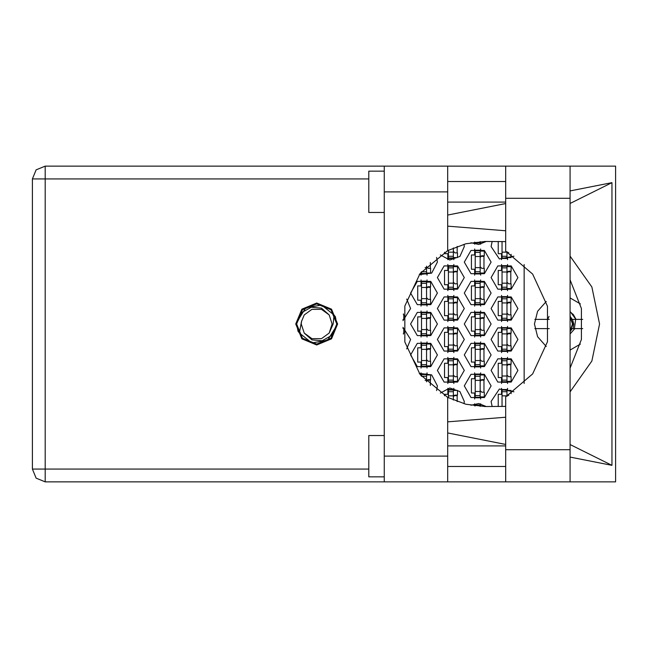 <?xml version="1.0" encoding="UTF-8"?>
<svg xmlns="http://www.w3.org/2000/svg" width="648" height="648" viewBox="0 0 648 648"><rect width="100%" height="100%" fill="white"/><g stroke="black" fill="none" stroke-linecap="round" stroke-linejoin="round"><path stroke-width="0.97" d="M384.296 476.831L368.817 476.831L368.817 435.553L384.296 435.553M384.296 212.447L368.817 212.447L368.817 171.169L384.296 171.169M570.046 166.115L570.046 481.885L615.6 481.885L615.6 166.115L505.651 166.115L505.651 251.132L532.632 274.112L547.487 306.285L547.487 341.715L532.632 373.888L505.651 396.868L505.651 481.885L384.296 481.885L384.296 456.087L447.655 456.087L447.655 481.885M447.655 191.913L384.296 191.913L384.296 166.115L447.655 166.115L447.655 250.59L420.074 273.553L404.846 306.059L404.846 341.942L420.074 374.447L447.655 397.41L447.655 456.087M426.505 266.174L426.505 273.432L421.548 273.432L421.548 273.95L426.505 273.95L426.505 273.432M421.548 271.698L421.548 273.432M480.168 250.727L475.211 250.727L475.211 250.217L480.168 250.217L480.168 273.432L475.211 273.432L475.211 273.95L480.168 273.95L480.168 273.432M475.211 250.727L475.211 273.432M426.505 281.694L421.548 281.694L421.548 281.175L426.505 281.175L426.505 304.39L421.548 304.39L421.548 304.908L426.505 304.908L426.505 304.39M421.548 281.694L421.548 304.39M480.168 281.694L475.211 281.694L475.211 281.175L480.168 281.175L480.168 304.39L475.211 304.39L475.211 304.908L480.168 304.908L480.168 304.39M475.211 281.694L475.211 304.39M426.505 312.652L421.548 312.652L421.548 312.134L426.505 312.134L426.505 335.348L421.548 335.348L421.548 335.867L426.505 335.867L426.505 335.348M421.548 312.652L421.548 335.348M480.168 312.652L475.211 312.652L475.211 312.134L480.168 312.134L480.168 335.348L475.211 335.348L475.211 335.867L480.168 335.867L480.168 335.348M475.211 312.652L475.211 335.348M426.505 343.61L421.548 343.61L421.548 343.092L426.505 343.092L426.505 366.306L421.548 366.306L421.548 366.825L426.505 366.825L426.505 366.306M421.548 343.61L421.548 366.306M480.168 343.61L475.211 343.61L475.211 343.092L480.168 343.092L480.168 366.306L475.211 366.306L475.211 366.825L480.168 366.825L480.168 366.306M475.211 343.61L475.211 366.306M426.505 374.568L421.548 374.568L421.548 374.05L426.505 374.05L426.505 381.826M421.548 374.568L421.548 376.302M480.168 374.568L475.211 374.568L475.211 374.05L480.168 374.05L480.168 397.273L475.211 397.273L475.211 397.783L480.168 397.783L480.168 397.273M475.211 374.568L475.211 397.273M453.333 247.941L453.333 257.953L448.384 257.953L448.384 258.471L453.333 258.471L453.333 257.953M448.384 250.225L448.384 257.953M506.995 251.861L506.995 257.953L502.038 257.953L502.038 258.471L506.995 258.471L506.995 257.953M502.038 241.461L502.038 257.953M453.333 266.215L448.384 266.215L448.384 265.696L453.333 265.696L453.333 288.911L448.384 288.911L448.384 289.429L453.333 289.429L453.333 288.911M448.384 266.215L448.384 288.911M506.995 266.215L502.038 266.215L502.038 265.696L506.995 265.696L506.995 288.911L502.038 288.911L502.038 289.429L506.995 289.429L506.995 288.911M502.038 266.215L502.038 288.911M453.333 297.173L448.384 297.173L448.384 296.654L453.333 296.654L453.333 319.869L448.384 319.869L448.384 320.387L453.333 320.387L453.333 319.869M448.384 297.173L448.384 319.869M506.995 297.173L502.038 297.173L502.038 296.654L506.995 296.654L506.995 319.869L502.038 319.869L502.038 320.387L506.995 320.387L506.995 319.869M502.038 297.173L502.038 319.869M453.333 328.131L448.384 328.131L448.384 327.613L453.333 327.613L453.333 350.827L448.384 350.827L448.384 351.346L453.333 351.346L453.333 350.827M448.384 328.131L448.384 350.827M506.995 328.131L502.038 328.131L502.038 327.613L506.995 327.613L506.995 350.827L502.038 350.827L502.038 351.346L506.995 351.346L506.995 350.827M502.038 328.131L502.038 350.827M453.333 359.089L448.384 359.089L448.384 358.571L453.333 358.571L453.333 381.785L448.384 381.785L448.384 382.304L453.333 382.304L453.333 381.785M448.384 359.089L448.384 381.785M506.995 359.089L502.038 359.089L502.038 358.571L506.995 358.571L506.995 381.785L502.038 381.785L502.038 382.304L506.995 382.304L506.995 381.785M502.038 359.089L502.038 381.785M453.333 390.047L448.384 390.047L448.384 389.529L453.333 389.529L453.333 400.059M448.384 390.047L448.384 397.775M506.995 390.047L502.038 390.047L502.038 389.529L506.995 389.529L506.995 396.139M502.038 390.047L502.038 406.539M384.296 481.885L45.198 481.885L36.15 478.143L32.4 469.095L32.4 178.905L45.198 178.905L45.198 469.095L32.4 469.095L36.15 478.143L45.198 481.885L45.198 469.095L368.817 469.095M368.817 178.905L45.198 178.905L45.198 166.115L384.296 166.115M316.702 303.053L301.887 309.185L295.755 324L301.887 338.815L316.702 344.947L331.517 338.815L337.649 324L331.517 309.185L316.702 303.053M570.046 391.91L591.867 361.025L599.57 324L591.867 286.975L570.046 256.09M296.582 324L302.47 338.232L316.702 344.12L330.934 338.232L336.822 324L330.934 309.768L316.702 303.88L302.47 309.768L296.582 324M299.344 332.999L301.474 321.554L304.22 314.928L311.939 309.331L321.473 309.331L329.184 314.928L321.497 308.156L311.267 307.249L302.268 312.263L296.63 323.514L297.967 331.233L299.344 332.999L311.858 342.946L327.613 340.232L336.077 326.665L336.782 324.486L335.437 316.767L334.06 315.001L321.546 305.054L305.791 307.768L297.327 321.335M334.06 315.001L333.145 324L329.184 333.072L321.473 338.669L311.939 338.669L304.22 333.072L311.907 339.844L322.145 340.751L331.144 335.737L336.077 326.665M331.938 326.446L332.132 324L329.184 333.072L321.473 338.669L311.939 338.669L304.22 333.072L301.271 324L301.571 321.011M491.103 370.437L497.81 382.053L511.223 382.053L517.93 370.437L511.223 358.822L497.81 358.822L491.103 370.437M437.44 370.437L444.147 382.053L457.561 382.053L464.276 370.437L457.561 358.822L444.147 358.822L437.44 370.437M491.103 339.479L497.81 351.095L511.223 351.095L517.93 339.479L511.223 327.864L497.81 327.864L491.103 339.479M437.44 339.479L444.147 351.095L457.561 351.095L464.276 339.479L457.561 327.864L444.147 327.864L437.44 339.479M491.103 308.521L497.81 320.136L511.223 320.136L517.93 308.521L511.223 296.906L497.81 296.906L491.103 308.521M437.44 308.521L444.147 320.136L457.561 320.136L464.276 308.521L457.561 296.906L444.147 296.906L437.44 308.521M491.103 277.563L497.81 289.178L511.223 289.178L517.93 277.563L511.223 265.947L497.81 265.947L491.103 277.563M437.44 277.563L444.147 289.178L457.561 289.178L464.276 277.563L457.561 265.947L444.147 265.947L437.44 277.563M440.292 254.875L449.777 259.978L459.95 256.462L464.276 246.605L464.065 244.256M464.276 385.916L470.983 397.532L484.396 397.532L491.103 385.916L484.396 374.301L470.983 374.301L464.276 385.916M464.276 354.958L470.983 366.574L484.396 366.574L491.103 354.958L484.396 343.343L470.983 343.343L464.276 354.958M410.613 354.958L417.32 366.574L430.734 366.574L437.44 354.958L430.734 343.343L417.32 343.343L410.613 354.958M464.276 324L470.983 335.615L484.396 335.615L491.103 324L484.396 312.385L470.983 312.385L464.276 324M410.613 324L417.32 335.615L430.734 335.615L437.44 324L430.734 312.385L417.32 312.385L410.613 324M464.276 293.042L470.983 304.657L484.396 304.657L491.103 293.042L484.396 281.426L470.983 281.426L464.276 293.042M410.613 293.042L417.32 304.657L430.734 304.657L437.44 293.042L430.734 281.426L417.32 281.426L410.613 293.042M464.276 262.084L470.983 273.699L484.396 273.699L491.103 262.084L484.396 250.468L470.983 250.468L464.276 262.084M464.065 403.745L464.276 401.396L459.95 391.538L449.777 388.022L440.292 393.125M570.046 279.839L581.394 308.561L581.394 339.439L570.046 368.161M582.722 319.359L572.152 319.359L570.046 316.208M546.28 301.482L537.581 311.283L534.446 324L537.581 336.717L546.28 346.518M492.132 241.445L491.103 246.605L499.333 258.973L513.921 256.179M419.264 274.622L431.641 273.124L437.44 262.084L436.606 257.426M470.95 242.725L478.807 244.49L486.259 241.445M513.921 391.821L499.333 389.027L491.103 401.396L492.132 406.555M486.259 406.555L478.807 403.51L470.95 405.275M436.606 390.574L437.44 385.916L431.641 374.876L419.264 373.378M505.651 406.385L485.425 406.555L465.993 404.239L447.655 397.41M447.655 250.59L465.993 243.761L485.425 241.445L505.651 241.615M32.4 178.905L36.15 169.857L45.198 166.115M570.046 311.664L573.545 314.936M570.046 331.792L572.152 328.641L582.722 328.641M570.046 317.115L572.54 324L570.046 330.885M570.046 350.074L580.373 344.064M406.725 348.924L410.613 339.479L402.943 327.353M402.943 320.647L410.613 308.521L406.725 299.076M501.528 388.322L501.528 394.276L498.223 394.276L498.223 406.555M447.865 388.322L447.865 394.276L444.56 394.276L444.56 395.734M501.528 357.364L501.528 363.317L498.223 363.317L498.223 377.557L501.528 377.557L501.528 383.519M447.865 357.364L447.865 363.317L444.56 363.317L444.56 377.557L447.865 377.557L447.865 383.519M501.528 326.406L501.528 332.359L498.223 332.359L498.223 346.599L501.528 346.599L501.528 352.561M447.865 326.406L447.865 332.359L444.56 332.359L444.56 346.599L447.865 346.599L447.865 352.561M501.528 295.439L501.528 301.401L498.223 301.401L498.223 315.641L501.528 315.641L501.528 321.594M447.865 295.439L447.865 301.401L444.56 301.401L444.56 315.641L447.865 315.641L447.865 321.594M501.528 264.481L501.528 270.443L498.223 270.443L498.223 284.683L501.528 284.683L501.528 290.636M447.865 264.481L447.865 270.443L444.56 270.443L444.56 284.683L447.865 284.683L447.865 290.636M498.223 241.445L498.223 253.724L501.528 253.724L501.528 259.678M444.56 252.266L444.56 253.724L447.865 253.724L447.865 259.678M474.692 403.801L474.692 405.859M474.692 372.843L474.692 378.796L471.396 378.796L471.396 393.036L474.692 393.036L474.692 398.998M421.03 372.843L421.03 375.662M474.692 341.885L474.692 347.838L471.396 347.838L471.396 362.078L474.692 362.078L474.692 368.04M421.03 341.885L421.03 347.838L417.733 347.838L417.733 362.078L421.03 362.078L421.03 368.04M474.692 310.927L474.692 316.88L471.396 316.88L471.396 331.12L474.692 331.12L474.692 337.073M421.03 310.927L421.03 316.88L417.733 316.88L417.733 331.12L421.03 331.12L421.03 337.073M474.692 279.96L474.692 285.922L471.396 285.922L471.396 300.162L474.692 300.162L474.692 306.115M421.03 279.96L421.03 285.922L417.733 285.922L417.733 300.162L421.03 300.162L421.03 306.115M474.692 249.002L474.692 254.964L471.396 254.964L471.396 269.204L474.692 269.204L474.692 275.157M421.03 272.338L421.03 275.157M474.692 242.141L474.692 244.199M524.127 264.538L524.127 383.462M580.373 303.936L570.046 297.926M480.678 244.199L480.678 242.06M427.016 275.157L427.016 273.019M430.321 268.377L430.321 262.529M480.678 275.157L480.678 273.019M480.678 251.141L480.678 249.002M483.983 268.377L483.983 255.79M427.016 306.115L427.016 303.977M427.016 282.099L427.016 279.96M430.321 299.336L430.321 286.748M480.678 306.115L480.678 303.977M480.678 282.099L480.678 279.96M483.983 299.336L483.983 286.748M427.016 337.073L427.016 334.935M427.016 313.065L427.016 310.927M430.321 330.294L430.321 317.706M480.678 337.073L480.678 334.935M480.678 313.065L480.678 310.927M483.983 330.294L483.983 317.706M427.016 368.04L427.016 365.901M427.016 344.023L427.016 341.885M430.321 361.252L430.321 348.665M480.678 368.04L480.678 365.901M480.678 344.023L480.678 341.885M483.983 361.252L483.983 348.665M427.016 374.981L427.016 372.843M430.321 385.471L430.321 379.623M480.678 398.998L480.678 396.86M480.678 374.981L480.678 372.843M483.983 392.21L483.983 379.623M480.678 405.94L480.678 403.801M453.851 259.678L453.851 257.54M457.148 252.898L457.148 246.434M507.514 259.678L507.514 257.54M453.851 290.636L453.851 288.498M453.851 266.62L453.851 264.481M457.148 283.856L457.148 271.269M507.514 290.636L507.514 288.498M507.514 266.62L507.514 264.481M510.81 283.856L510.81 271.269M403.493 314.815L403.493 313.907M453.851 321.594L453.851 319.456M453.851 297.586L453.851 295.439M457.148 314.815L457.148 302.227M507.514 321.594L507.514 319.456M507.514 297.586L507.514 295.439M510.81 314.815L510.81 302.227M403.493 334.093L403.493 333.185M453.851 352.561L453.851 350.414M453.851 328.544L453.851 326.406M457.148 345.773L457.148 333.185M507.514 352.561L507.514 350.414M507.514 328.544L507.514 326.406M510.81 345.773L510.81 333.185M453.851 383.519L453.851 381.38M453.851 359.502L453.851 357.364M457.148 376.731L457.148 364.144M507.514 383.519L507.514 381.38M507.514 359.502L507.514 357.364M510.81 376.731L510.81 364.144M453.851 390.461L453.851 388.322M457.148 401.566L457.148 395.102M507.514 390.461L507.514 388.322M505.651 181.489L447.655 181.489M505.651 202.127L447.655 202.127M505.651 445.873L447.655 445.873M505.651 466.511L447.655 466.511M384.296 191.913L384.296 456.087M570.046 457.115L611.955 465.377L611.955 182.623L570.046 190.885M505.651 203.585L447.655 215.023M447.655 432.977L505.651 444.415M505.651 166.115L447.655 166.115M447.655 421.808L505.651 417.247M505.651 230.753L447.655 226.193M611.955 465.377L570.046 444.512M570.046 203.488L611.955 182.623M480.168 241.615L480.168 242.474L475.211 242.474L475.211 242.992L480.168 242.992L480.168 242.474M480.168 242.06L484.291 242.06L484.291 241.453M426.505 273.019L430.628 273.019L430.628 268.377L428.158 268.377L426.505 266.725M480.168 251.141L484.291 251.141L484.291 255.79L481.812 255.79L480.168 257.442M480.168 273.019L484.291 273.019L484.291 268.377L481.812 268.377L480.168 266.725M480.622 256.3L483.983 256.397M480.978 256.017L483.983 256.195M426.505 282.099L430.628 282.099L430.628 286.748L428.158 286.748L426.505 288.401M426.505 303.977L430.628 303.977L430.628 299.336L428.158 299.336L426.505 297.683M426.959 287.258L430.321 287.356M427.315 286.975L430.321 287.153M480.168 282.099L484.291 282.099L484.291 286.748L481.812 286.748L480.168 288.401M480.168 303.977L484.291 303.977L484.291 299.336L481.812 299.336L480.168 297.683M480.622 287.258L483.983 287.356M480.978 286.975L483.983 287.153M426.505 313.065L430.628 313.065L430.628 317.706L428.158 317.706L426.505 319.359M426.505 334.935L430.628 334.935L430.628 330.294L428.158 330.294L426.505 328.641M426.959 318.217L430.321 318.314M427.315 317.933L430.321 318.111M480.168 313.065L484.291 313.065L484.291 317.706L481.812 317.706L480.168 319.359M480.168 334.935L484.291 334.935L484.291 330.294L481.812 330.294L480.168 328.641M480.622 318.217L483.983 318.314M480.978 317.933L483.983 318.111M426.505 344.023L430.628 344.023L430.628 348.665L428.158 348.665L426.505 350.317M426.505 365.901L430.628 365.901L430.628 361.252L428.158 361.252L426.505 359.6M426.959 349.175L430.321 349.28M427.315 348.891L430.321 349.07M480.168 344.023L484.291 344.023L484.291 348.665L481.812 348.665L480.168 350.317M480.168 365.901L484.291 365.901L484.291 361.252L481.812 361.252L480.168 359.6M480.622 349.175L483.983 349.28M480.978 348.891L483.983 349.07M426.505 374.981L430.628 374.981L430.628 379.623L428.158 379.623L426.505 381.275M426.959 380.133L430.321 380.238M427.315 379.85L430.321 380.028M480.168 374.981L484.291 374.981L484.291 379.623L481.812 379.623L480.168 381.275M480.168 396.86L484.291 396.86L484.291 392.21L481.812 392.21L480.168 390.558M480.622 380.133L483.983 380.238M480.978 379.85L483.983 380.028M480.168 406.385L480.168 405.008L475.211 405.008L475.211 405.923M480.168 405.526L475.211 405.526M480.168 405.94L484.291 405.94L484.291 406.547M453.333 257.54L457.464 257.54L457.464 252.898L454.985 252.898L453.333 251.246M506.995 257.54L511.126 257.54L511.126 254.316M507.149 251.951L508.81 252.898M453.333 266.62L457.464 266.62L457.464 271.269L454.985 271.269L453.333 272.921M453.333 288.498L457.464 288.498L457.464 283.856L454.985 283.856L453.333 282.204M453.786 271.779L457.148 271.877M454.151 271.496L457.148 271.674M506.995 266.62L511.126 266.62L511.126 271.269L508.648 271.269L506.995 272.921M506.995 288.498L511.126 288.498L511.126 283.856L508.648 283.856L506.995 282.204M507.449 271.779L510.81 271.877M507.813 271.496L510.81 271.674M402.999 319.456L403.801 319.456L403.801 314.815L403.38 314.815M453.333 297.586L457.464 297.586L457.464 302.227L454.985 302.227L453.333 303.88M453.333 319.456L457.464 319.456L457.464 314.815L454.985 314.815L453.333 313.162M453.786 302.738L457.148 302.835M454.151 302.454L457.148 302.632M506.995 297.586L511.126 297.586L511.126 302.227L508.648 302.227L506.995 303.88M506.995 319.456L511.126 319.456L511.126 314.815L508.648 314.815L506.995 313.162M507.449 302.738L510.81 302.835M507.813 302.454L510.81 302.632M402.999 328.544L403.801 328.544L403.801 333.185L403.38 333.185M453.333 328.544L457.464 328.544L457.464 333.185L454.985 333.185L453.333 334.838M453.333 350.414L457.464 350.414L457.464 345.773L454.985 345.773L453.333 344.12M453.786 333.696L457.148 333.793M454.151 333.412L457.148 333.59M506.995 328.544L511.126 328.544L511.126 333.185L508.648 333.185L506.995 334.838M506.995 350.414L511.126 350.414L511.126 345.773L508.648 345.773L506.995 344.12M507.449 333.696L510.81 333.793M507.813 333.412L510.81 333.59M453.333 359.502L457.464 359.502L457.464 364.144L454.985 364.144L453.333 365.796M453.333 381.38L457.464 381.38L457.464 376.731L454.985 376.731L453.333 375.079M453.786 364.654L457.148 364.759M454.151 364.37L457.148 364.549M506.995 359.502L511.126 359.502L511.126 364.144L508.648 364.144L506.995 365.796M506.995 381.38L511.126 381.38L511.126 376.731L508.648 376.731L506.995 375.079M507.449 364.654L510.81 364.759M507.813 364.37L510.81 364.549M453.333 390.461L457.464 390.461L457.464 395.102L454.985 395.102L453.333 396.754M453.786 395.612L457.148 395.717M454.151 395.329L457.148 395.507M506.995 390.461L511.126 390.461L511.126 393.684M507.149 396.05L508.81 395.102M507.449 395.612L507.894 395.628M507.813 395.329L508.397 395.345M329.184 314.928L332.132 324L331.841 326.989M301.474 321.554L301.271 324L301.474 321.554M549.277 319.359L534.843 319.359M573.561 314.96L575.886 319.359L570.58 312.036M572.792 314.037L573.375 314.717M573.845 315.341L575.74 318.921M547.698 319.359L549.059 316.378M574.371 328.641L575.635 319.359M570.046 333.939L574.865 328.641M534.843 328.641L549.277 328.641M572.508 319.359L573.739 324L573.075 328.641M570.046 316.516L572.937 324L570.046 331.484M505.651 449.696L570.046 449.696M505.651 198.304L570.046 198.304M426.505 267.656L425.088 267.656M426.505 271.779L421.548 271.779M480.168 256.511L475.211 256.511M480.168 252.388L475.211 252.388M480.168 267.656L475.211 267.656M480.168 271.779L475.211 271.779M426.505 287.469L421.548 287.469M426.505 283.346L421.548 283.346M426.505 298.615L421.548 298.615M426.505 302.738L421.548 302.738M480.168 287.469L475.211 287.469M480.168 283.346L475.211 283.346M480.168 298.615L475.211 298.615M480.168 302.738L475.211 302.738M426.505 318.427L421.548 318.427M426.505 314.304L421.548 314.304M426.505 329.573L421.548 329.573M426.505 333.696L421.548 333.696M480.168 318.427L475.211 318.427M480.168 314.304L475.211 314.304M480.168 329.573L475.211 329.573M480.168 333.696L475.211 333.696M426.505 349.385L421.548 349.385M426.505 345.263L421.548 345.263M426.505 360.531L421.548 360.531M426.505 364.654L421.548 364.654M480.168 349.385L475.211 349.385M480.168 345.263L475.211 345.263M480.168 360.531L475.211 360.531M480.168 364.654L475.211 364.654M426.505 380.344L425.088 380.344M426.505 376.221L421.548 376.221M480.168 380.344L475.211 380.344M480.168 376.221L475.211 376.221M480.168 391.489L475.211 391.489M480.168 395.612L475.211 395.612M453.333 252.177L448.384 252.177M453.333 256.3L448.384 256.3M506.995 252.177L502.038 252.177M506.995 256.3L502.038 256.3M453.333 271.99L448.384 271.99M453.333 267.867L448.384 267.867M453.333 283.136L448.384 283.136M453.333 287.258L448.384 287.258M506.995 271.99L502.038 271.99M506.995 267.867L502.038 267.867M506.995 283.136L502.038 283.136M506.995 287.258L502.038 287.258M453.333 302.948L448.384 302.948M453.333 298.825L448.384 298.825M453.333 314.094L448.384 314.094M453.333 318.217L448.384 318.217M506.995 302.948L502.038 302.948M506.995 298.825L502.038 298.825M506.995 314.094L502.038 314.094M506.995 318.217L502.038 318.217M453.333 333.906L448.384 333.906M453.333 329.783L448.384 329.783M453.333 345.052L448.384 345.052M453.333 349.175L448.384 349.175M506.995 333.906L502.038 333.906M506.995 329.783L502.038 329.783M506.995 345.052L502.038 345.052M506.995 349.175L502.038 349.175M453.333 364.865L448.384 364.865M453.333 360.742L448.384 360.742M453.333 376.01L448.384 376.01M453.333 380.133L448.384 380.133M506.995 364.865L502.038 364.865M506.995 360.742L502.038 360.742M506.995 376.01L502.038 376.01M506.995 380.133L502.038 380.133M453.333 395.823L448.384 395.823M453.333 391.7L448.384 391.7M506.995 395.823L502.038 395.823M506.995 391.7L502.038 391.7M505.651 481.885L570.046 481.885"/></g></svg>
